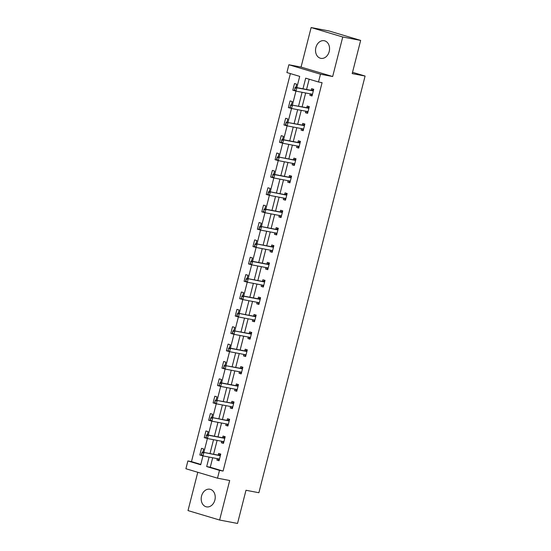 <?xml version="1.0" encoding="UTF-8"?>
<svg xmlns="http://www.w3.org/2000/svg" width="551" height="551" viewBox="0 0 551 551"><rect width="100%" height="100%" fill="white"/><g stroke="black" fill="none" stroke-linecap="round" stroke-linejoin="round"><path stroke-width="0.83" d="M315.875 47.544A8.974 6.943 -79.2 0 0 320.861 58.351A8.974 6.943 -79.2 0 0 329.202 51.525A8.974 6.943 -79.2 0 0 324.222 40.719A8.974 6.943 -79.2 0 0 315.875 47.544M201.549 496.058A8.974 6.943 -79.2 0 0 206.529 506.865A8.974 6.943 -79.2 0 0 214.876 500.039A8.974 6.943 -79.2 0 0 209.897 489.233A8.974 6.943 -79.2 0 0 201.549 496.058M296.837 87.623L299.703 76.382L286.892 72.553L288.876 64.756L320.482 74.206L318.499 81.996L305.688 78.166L302.974 88.794M301.06 67.077L332.666 76.527L342.743 37L360.657 40.416L329.05 30.966L311.136 27.55L301.06 67.077L288.876 64.756M197.775 472.283L188.008 510.584L219.615 520.034L229.691 480.506L217.514 478.178L185.907 468.736L187.891 460.939L200.709 464.768L202.968 455.897M290.384 73.593L191.472 461.621L187.891 460.939M342.743 37L311.136 27.55M360.657 40.416L352.199 73.593L365.093 76.059L258.887 492.725L245.987 490.266L237.529 523.45L219.615 520.034M365.093 76.059L352.53 72.298M191.472 461.621L200.798 464.41M202.837 452.213L203.663 448.969L201.528 448.328L199.827 455.009L201.976 455.601M207.266 434.842L208.092 431.598L205.957 430.958L204.256 437.639L206.398 438.231M211.694 417.472L212.521 414.228L210.386 413.587L208.677 420.268L210.826 420.861M216.123 400.102L216.949 396.858L214.814 396.217L213.106 402.898L215.255 403.49M220.545 382.731L221.371 379.487L219.236 378.847L217.535 385.528L219.684 386.12M224.973 365.361L225.8 362.117L223.665 361.477L221.963 368.158L224.112 368.75M229.402 347.991L230.228 344.747L228.093 344.106L226.392 350.787L228.541 351.38M233.831 330.614L234.657 327.377L232.522 326.736L230.821 333.417L232.97 334.009M238.259 313.243L239.086 310.006L236.951 309.366L235.249 316.047L237.391 316.639M242.688 295.873L243.514 292.636L241.379 291.996L239.671 298.676L241.82 299.269M247.117 278.503L247.943 275.259L245.808 274.625L244.1 281.306L246.249 281.892M251.538 261.133L252.365 257.889L250.23 257.255L248.529 263.936L250.677 264.521M255.967 243.762L256.794 240.518L254.658 239.885L252.957 246.566L255.106 247.151M260.396 226.392L261.222 223.148L259.087 222.514L257.386 229.195L259.535 229.781M264.824 209.022L265.651 205.778L263.516 205.144L261.815 211.825L263.963 212.41M269.253 191.652L270.08 188.408L267.944 187.774L266.243 194.455L268.385 195.04M273.682 174.281L274.508 171.037L272.373 170.404L270.665 177.085L272.814 177.67M278.11 156.911L278.937 153.667L276.802 153.026L275.094 159.714L277.243 160.3M282.539 139.541L283.366 136.297L281.224 135.656L279.522 142.337L281.671 142.929M286.961 122.17L287.787 118.926L285.652 118.286L283.951 124.967L286.1 125.559M291.389 104.8L292.216 101.556L290.081 100.916L288.38 107.597L290.529 108.189M295.818 87.43L296.645 84.186L294.51 83.545L292.808 90.226L294.957 90.819M212.686 457.757L210.268 467.241L223.079 471.071L322.08 82.678L318.499 81.996M309.173 79.213L306.556 89.476M305.667 92.974L302.134 106.846M301.239 110.345L297.705 124.216M296.81 127.715L293.277 141.586M292.381 145.085L288.848 158.957M287.953 162.455L284.419 176.327M283.531 179.833L279.991 193.704M279.102 197.203L275.562 211.074M274.673 214.573L271.14 228.445M270.245 231.943L266.712 245.815M265.816 249.314L262.283 263.185M261.388 266.684L257.854 280.555M256.959 284.054L253.426 297.926M252.537 301.425L248.997 315.296M248.108 318.795L244.568 332.666M243.68 336.165L240.14 350.037M239.251 353.535L235.718 367.407M234.822 370.906L231.289 384.777M230.394 388.276L226.86 402.147M225.965 405.646L222.432 419.518M221.543 423.016L218.003 436.888M217.115 440.387L213.574 454.258M217.287 458.639L216.908 460.119L219.043 460.753L220.751 454.072L218.616 453.439L218.182 455.133M221.716 441.268L221.337 442.749L223.472 443.383L225.18 436.702L223.038 436.068L222.611 437.763M226.144 423.898L225.765 425.379L227.9 426.013L229.602 419.332L227.467 418.698L227.04 420.392M230.573 406.528L230.194 408.009L232.329 408.642L234.03 401.961L231.895 401.328L231.461 403.022M235.001 389.158L234.623 390.638L236.758 391.272L238.459 384.591L236.324 383.957L235.89 385.652M239.423 371.78L239.051 373.261L241.186 373.902L242.888 367.221L240.753 366.58L240.319 368.282M243.852 354.41L243.473 355.891L245.615 356.531L247.316 349.851L245.181 349.21L244.747 350.911M248.281 337.04L247.902 338.521L250.037 339.161L251.745 332.48L249.61 331.84L249.176 333.541M252.709 319.67L252.33 321.15L254.466 321.791L256.174 315.11L254.032 314.469L253.605 316.171M257.138 302.299L256.759 303.78L258.894 304.421L260.595 297.74L258.46 297.099L258.033 298.8M261.567 284.929L261.188 286.41L263.323 287.05L265.024 280.369L262.889 279.729L262.455 281.43M265.995 267.559L265.616 269.04L267.752 269.68L269.453 262.999L267.318 262.359L266.884 264.053M270.417 250.188L270.045 251.669L272.18 252.31L273.881 245.629L271.746 244.988L271.312 246.683M274.846 232.818L274.474 234.299L276.609 234.94L278.31 228.259L276.175 227.618L275.741 229.312M279.274 215.448L278.896 216.929L281.031 217.569L282.739 210.888L280.604 210.248L280.17 211.942M283.703 198.078L283.324 199.558L285.459 200.199L287.167 193.518L285.025 192.878L284.598 194.572M288.132 180.707L287.753 182.188L289.888 182.829L291.589 176.148L289.454 175.507L289.027 177.202M292.56 163.337L292.182 164.818L294.317 165.458L296.018 158.778L293.883 158.137L293.449 159.831M296.989 145.967L296.61 147.448L298.745 148.088L300.447 141.407L298.311 140.767L297.877 142.461M301.411 128.597L301.039 130.077L303.174 130.718L304.875 124.03L302.74 123.396L302.306 125.091M305.839 111.226L305.468 112.707L307.603 113.341L309.304 106.66L307.169 106.026L306.735 107.721M310.268 93.856L309.889 95.337L312.024 95.97L313.733 89.29L311.597 88.656L311.163 90.35M332.666 76.527L320.482 74.206M223.079 471.071L219.498 470.389L217.514 478.178M203.856 452.405L207.396 438.527M208.285 435.035L211.825 421.157M212.714 417.665L216.247 403.787M217.142 400.295L220.675 386.416M221.571 382.924L225.104 369.046M225.993 365.554L229.533 351.676M230.421 348.184L233.961 334.305M234.85 330.814L238.39 316.935M239.279 313.443L242.819 299.565M243.707 296.073L247.241 282.195M248.136 278.703L251.669 264.824M252.565 261.332L256.098 247.447M256.986 243.955L260.527 230.077M261.415 226.585L264.955 212.707M265.844 209.215L269.384 195.336M270.272 191.844L273.813 177.966M274.701 174.474L278.241 160.596M279.13 157.104L282.663 143.226M283.558 139.734L287.092 125.855M287.98 122.363L291.52 108.485M292.409 104.993L295.949 91.115M209.105 457.075L206.687 466.559L219.498 470.389M302.086 92.292L298.546 106.164M297.657 109.663L294.124 123.534M293.228 127.033L289.695 140.904M288.8 144.403L285.266 158.275M284.371 161.774L280.838 175.645M279.942 179.144L276.409 193.015M275.521 196.514L271.98 210.386M271.092 213.884L267.552 227.756M266.663 231.255L263.123 245.126M262.235 248.625L258.701 262.496M257.806 266.002L254.273 279.874M253.377 283.372L249.844 297.244M248.949 300.743L245.415 314.614M244.527 318.113L240.987 331.984M240.098 335.483L236.558 349.355M235.67 352.854L232.129 366.725M231.241 370.224L227.708 384.095M226.812 387.594L223.279 401.465M222.384 404.964L218.85 418.836M217.955 422.335L214.422 436.206M213.533 439.705L209.993 453.576M210.268 467.241L206.687 466.559M219.105 460.533L216.908 460.119M201.487 455.326L199.827 455.009M205.916 437.955L204.256 437.639M223.527 443.162L221.337 442.749M210.344 420.585L208.677 420.268M227.956 425.792L225.765 425.379M214.766 403.215L213.106 402.898M232.384 408.422L230.194 408.009M219.195 385.845L217.535 385.528M236.813 391.052L234.623 390.638M223.623 368.474L221.963 368.158M241.242 373.681L239.051 373.261M228.052 351.104L226.392 350.787M245.67 356.311L243.473 355.891M232.481 333.734L230.821 333.417M250.099 338.941L247.902 338.521M236.909 316.364L235.249 316.047M254.521 321.57L252.33 321.15M241.338 298.993L239.671 298.676M258.949 304.2L256.759 303.78M245.767 281.623L244.1 281.306M263.378 286.83L261.188 286.41M250.188 264.253L248.529 263.936M267.807 269.46L265.616 269.04M254.617 246.882L252.957 246.566M272.235 252.089L270.045 251.669M259.046 229.512L257.386 229.195M276.664 234.719L274.474 234.299M263.474 212.142L261.815 211.825M281.093 217.349L278.896 216.929M267.903 194.772L266.243 194.455M285.514 199.979L283.324 199.558M272.332 177.401L270.665 177.085M289.943 182.608L287.753 182.188M276.76 160.031L275.094 159.714M294.372 165.238L292.182 164.818M281.182 142.654L279.522 142.337M298.8 147.868L296.61 147.448M285.611 125.284L283.951 124.967M303.229 130.497L301.039 130.077M290.04 107.913L288.38 107.597M307.658 113.12L305.468 112.707M294.468 90.543L292.808 90.226M312.086 95.75L309.889 95.337M220.655 454.43L218.348 455.112A1.15 0.73 106.6 0 1 218.113 455.126L202.348 452.116L219.649 455.587A1.15 0.73 106.6 0 0 219.883 455.574L220.4 455.436M201.68 454.713L201.845 452.97L201.418 454.637L203.037 455.918L201.501 455.457L201.418 454.637M219.408 459.334L219.002 459.017A1.15 0.73 106.6 0 0 218.843 458.935A1.15 0.73 106.6 0 0 218.802 458.928L203.037 455.918L203.891 452.578L202.1 453.046M218.864 459.658L217.652 458.707M202.348 452.116L201.845 452.97M206.529 435.676L206.102 437.342L206.529 435.676L208.312 435.207L206.777 434.746L222.542 437.756A1.15 0.73 106.6 0 0 222.769 437.742L224.863 437.122M223.837 441.964L223.43 441.647A1.15 0.73 106.6 0 0 223.272 441.565A1.15 0.73 106.6 0 0 223.231 441.558L207.465 438.548L208.312 435.207L224.078 438.217A1.15 0.73 106.6 0 0 224.312 438.203L224.829 438.066M206.102 437.342L207.465 438.548L205.929 438.086L205.847 437.267M223.293 442.288L222.081 441.337M206.777 434.746L206.274 435.6M229.512 419.69L227.198 420.372A1.15 0.73 106.6 0 1 226.971 420.385L211.205 417.376L228.507 420.847A1.15 0.73 106.6 0 0 228.741 420.833L229.257 420.695M210.53 419.972L210.702 418.223L210.275 419.896L211.894 421.178L210.351 420.716L210.275 419.896M228.266 424.594L227.859 424.277A1.15 0.73 106.6 0 0 227.701 424.194A1.15 0.73 106.6 0 0 227.653 424.187L211.894 421.178L212.741 417.837L210.957 418.305M227.721 424.917L226.509 423.967M211.205 417.376L210.702 418.223M233.941 402.32L231.627 403.001A1.15 0.73 106.6 0 1 231.399 403.015L217.17 400.467L232.935 403.47A1.15 0.73 106.6 0 0 233.163 403.463L233.686 403.325M214.959 402.602L215.131 400.852L214.704 402.526L216.323 403.807L214.78 403.346L214.704 402.526M232.694 407.223L232.288 406.907A1.15 0.73 106.6 0 0 232.129 406.824A1.15 0.73 106.6 0 0 232.081 406.81L216.323 403.807L217.17 400.467L215.386 400.935M232.15 407.547L230.938 406.597M215.634 400.005L215.131 400.852M219.815 383.565L219.388 385.232L219.815 383.565L221.598 383.097L220.063 382.635L235.828 385.645A1.15 0.73 106.6 0 0 236.055 385.631L238.142 385.004M237.116 389.853L236.716 389.536A1.15 0.73 106.6 0 0 236.558 389.454A1.15 0.73 106.6 0 0 236.51 389.44L220.744 386.437L221.598 383.097L237.364 386.099A1.15 0.73 106.6 0 0 237.591 386.093L238.115 385.948M219.388 385.232L220.744 386.437L219.208 385.975L219.133 385.156M236.579 390.177L235.367 389.226M220.063 382.635L219.56 383.482M242.798 367.579L240.484 368.261A1.15 0.73 106.6 0 1 240.25 368.275L226.027 365.726L241.793 368.729A1.15 0.73 106.6 0 0 242.02 368.722L242.543 368.578M223.816 367.861L224.243 366.188L223.561 367.786L225.173 369.067L223.637 368.605L223.561 367.786M241.545 372.483L241.145 372.166A1.15 0.73 106.6 0 0 240.987 372.083A1.15 0.73 106.6 0 0 240.939 372.07L225.173 369.067L226.027 365.726L224.243 366.188M241.007 372.807L239.795 371.856M224.491 365.265L223.981 366.112M228.672 348.817L228.245 350.491L228.672 348.817L230.456 348.356L228.913 347.895L244.678 350.904A1.15 0.73 106.6 0 0 244.913 350.891L247 350.264M245.973 355.113L245.567 354.796A1.15 0.73 106.6 0 0 245.409 354.713A1.15 0.73 106.6 0 0 245.367 354.699L229.602 351.696L230.456 348.356L246.214 351.359A1.15 0.73 106.6 0 0 246.449 351.352L246.972 351.207M228.245 350.491L229.602 351.696L228.066 351.235L227.99 350.415M245.436 355.436L244.217 354.486M228.913 347.895L228.41 348.742M251.649 332.838L249.341 333.52A1.15 0.73 106.6 0 1 249.107 333.534L234.884 330.986L250.643 333.989A1.15 0.73 106.6 0 0 250.877 333.982L251.394 333.837M232.674 333.121L232.839 331.371L232.412 333.045L234.03 334.326L232.494 333.865L232.412 333.045M250.402 337.742L249.996 337.426A1.15 0.73 106.6 0 0 249.837 337.343A1.15 0.73 106.6 0 0 249.796 337.329L234.03 334.326L234.884 330.986L233.094 331.447M249.858 338.066L248.646 337.116M233.342 330.524L232.839 331.371M256.077 315.468L253.763 316.15A1.15 0.73 106.6 0 1 253.536 316.157L237.77 313.154L255.072 316.618A1.15 0.73 106.6 0 0 255.306 316.611L255.822 316.467M237.095 315.751L237.267 314.001L236.84 315.675L238.459 316.956L236.923 316.494L236.84 315.675M254.831 320.372L254.424 320.055A1.15 0.73 106.6 0 0 254.266 319.973A1.15 0.73 106.6 0 0 254.225 319.959L238.459 316.956L239.306 313.615L237.522 314.077M254.286 320.696L253.074 319.738M237.77 313.154L237.267 314.001M241.951 296.707L241.524 298.38L241.951 296.707L243.735 296.245L242.199 295.784L257.964 298.787A1.15 0.73 106.6 0 0 258.192 298.78L260.286 298.153M259.259 303.002L258.853 302.685A1.15 0.73 106.6 0 0 258.695 302.602A1.15 0.73 106.6 0 0 258.646 302.589L242.888 299.586L243.735 296.245L259.5 299.248A1.15 0.73 106.6 0 0 259.735 299.241L260.251 299.097M241.524 298.38L242.888 299.586L241.345 299.124L241.269 298.305M258.715 303.319L257.503 302.368M242.199 295.784L241.696 296.631M264.935 280.728L262.62 281.409A1.15 0.73 106.6 0 1 262.393 281.416L246.628 278.413L263.929 281.878A1.15 0.73 106.6 0 0 264.156 281.871L264.68 281.726M245.953 281.01L246.125 279.261L245.698 280.934L247.316 282.215L245.774 281.754L245.698 280.934M263.688 285.632L263.282 285.315A1.15 0.73 106.6 0 0 263.123 285.232A1.15 0.73 106.6 0 0 263.075 285.218L247.316 282.215L248.164 278.875L246.38 279.336M263.144 285.948L261.932 284.998M246.628 278.413L246.125 279.261M250.808 261.966L250.381 263.64L250.808 261.966L252.592 261.505L251.056 261.043L266.822 264.046A1.15 0.73 106.6 0 0 267.049 264.039L269.136 263.412M268.11 268.261L267.71 267.944A1.15 0.73 106.6 0 0 267.552 267.862A1.15 0.73 106.6 0 0 267.504 267.848L251.738 264.845L252.592 261.505L268.358 264.508A1.15 0.73 106.6 0 0 268.585 264.494L269.108 264.356M250.381 263.64L251.738 264.845L250.202 264.384L250.126 263.564M267.572 268.578L266.36 267.628M251.056 261.043L250.553 261.89M273.792 245.987L271.478 246.669A1.15 0.73 106.6 0 1 271.244 246.676L255.485 243.673L272.786 247.137A1.15 0.73 106.6 0 0 273.014 247.124L273.537 246.986M254.81 246.269L254.982 244.52L254.555 246.194L256.167 247.475L254.631 247.013L254.555 246.194M272.538 250.891L272.139 250.574A1.15 0.73 106.6 0 0 271.98 250.491A1.15 0.73 106.6 0 0 271.932 250.478L256.167 247.475L257.021 244.127L255.237 244.596M272.001 251.208L270.789 250.257M255.485 243.673L254.982 244.52M278.221 228.617L275.906 229.299A1.15 0.73 106.6 0 1 275.672 229.306L259.914 226.303L277.215 229.767A1.15 0.73 106.6 0 0 277.442 229.753L277.966 229.615M259.239 228.899L259.666 227.226L258.984 228.817L260.595 230.098L259.06 229.643L258.984 228.817M276.967 233.521L276.561 233.204A1.15 0.73 106.6 0 0 276.409 233.121A1.15 0.73 106.6 0 0 276.361 233.107L260.595 230.098L261.45 226.757L259.666 227.226M276.43 233.838L275.218 232.887M259.914 226.303L259.404 227.15M264.087 209.855L263.667 211.529L264.087 209.855L265.878 209.387L264.335 208.932L280.101 211.935A1.15 0.73 106.6 0 0 280.335 211.928L282.422 211.302M281.396 216.15L280.989 215.834A1.15 0.73 106.6 0 0 280.831 215.751A1.15 0.73 106.6 0 0 280.79 215.737L265.024 212.727L265.878 209.387L281.637 212.397A1.15 0.73 106.6 0 0 281.871 212.383L282.387 212.245M263.667 211.529L265.024 212.727L263.488 212.273L263.406 211.446M280.858 216.467L279.639 215.517M264.335 208.932L263.833 209.779M287.071 193.869L284.757 194.558A1.15 0.73 106.6 0 1 284.53 194.565L268.764 191.562L286.065 195.026A1.15 0.73 106.6 0 0 286.3 195.013L286.816 194.875M268.096 194.159L268.516 192.485L267.834 194.076L269.453 195.357L267.917 194.902L267.834 194.076M285.824 198.773L285.418 198.463A1.15 0.73 106.6 0 0 285.26 198.381A1.15 0.73 106.6 0 0 285.218 198.367L269.453 195.357L270.307 192.017L268.516 192.485M285.28 199.097L284.068 198.146M268.764 191.562L268.261 192.409M272.945 175.115L272.518 176.781L272.945 175.115L274.729 174.646L273.193 174.192L288.958 177.195A1.15 0.73 106.6 0 0 289.185 177.188L291.279 176.561M290.253 181.403L289.847 181.086A1.15 0.73 106.6 0 0 289.688 181.004A1.15 0.73 106.6 0 0 289.64 180.997L273.881 177.987L274.729 174.646L290.494 177.656A1.15 0.73 106.6 0 0 290.728 177.642L291.245 177.505M272.518 176.781L273.881 177.987L272.339 177.532L272.263 176.706M289.709 181.727L288.497 180.776M273.193 174.192L272.69 175.039M295.928 159.129L293.614 159.811A1.15 0.73 106.6 0 1 293.387 159.824L277.621 156.821L294.923 160.286A1.15 0.73 106.6 0 0 295.15 160.272L295.673 160.134M276.946 159.411L277.119 157.669L276.692 159.335L278.31 160.616L276.767 160.162L276.692 159.335M294.682 164.033L294.275 163.716A1.15 0.73 106.6 0 0 294.117 163.633A1.15 0.73 106.6 0 0 294.069 163.626L278.31 160.616L279.157 157.276L277.373 157.744M294.138 164.356L292.925 163.406M277.621 156.821L277.119 157.669M281.802 140.374L281.375 142.041L281.802 140.374L283.586 139.906L282.05 139.444L297.815 142.454A1.15 0.73 106.6 0 0 298.043 142.44L300.13 141.821M299.103 146.662L298.704 146.346A1.15 0.73 106.6 0 0 298.546 146.263A1.15 0.73 106.6 0 0 298.497 146.256L282.732 143.246L283.586 139.906L299.351 142.916A1.15 0.73 106.6 0 0 299.579 142.902L300.102 142.764M281.375 142.041L282.732 143.246L281.196 142.785L281.12 141.965M298.566 146.986L297.354 146.036M282.05 139.444L281.547 140.298M304.786 124.388L302.471 125.07A1.15 0.73 106.6 0 1 302.237 125.084L288.015 122.536L303.78 125.545A1.15 0.73 106.6 0 0 304.007 125.532L304.531 125.394M285.804 124.671L285.976 122.928L285.549 124.595L287.161 125.876L285.625 125.414L285.549 124.595M303.532 129.292L303.133 128.975A1.15 0.73 106.6 0 0 302.974 128.893A1.15 0.73 106.6 0 0 302.926 128.886L287.161 125.876L288.015 122.536L286.231 123.004M302.995 129.616L301.783 128.665M286.479 122.074L285.976 122.928M309.214 107.018L306.9 107.7A1.15 0.73 106.6 0 1 306.666 107.714L292.443 105.165L308.209 108.175A1.15 0.73 106.6 0 0 308.436 108.161L308.959 108.024M290.232 107.3L290.659 105.634L289.978 107.225L291.589 108.506L290.053 108.044L289.978 107.225M307.961 111.922L307.561 111.605A1.15 0.73 106.6 0 0 307.403 111.522A1.15 0.73 106.6 0 0 307.355 111.516L291.589 108.506L292.443 105.165L290.659 105.634M307.424 112.246L306.211 111.295M290.907 104.704L290.398 105.558M295.081 88.263L294.661 89.93L295.081 88.263L296.872 87.795L295.329 87.334L311.095 90.343A1.15 0.73 106.6 0 0 311.329 90.33L313.416 89.71M312.389 94.552L311.983 94.235A1.15 0.73 106.6 0 0 311.825 94.152A1.15 0.73 106.6 0 0 311.783 94.145L296.018 91.135L296.872 87.795L312.631 90.805A1.15 0.73 106.6 0 0 312.865 90.791L313.381 90.653M294.661 89.93L296.018 91.135L294.482 90.674L294.399 89.854M311.852 94.875L310.633 93.925M295.329 87.334L294.826 88.188M219.883 455.574L218.348 455.112M219.649 455.587L218.113 455.126M219.002 459.017L218.499 458.866M224.312 438.203L222.769 437.742M224.078 438.217L222.542 437.756M223.43 441.647L222.921 441.496M228.741 420.833L227.198 420.372M228.507 420.847L226.971 420.385M227.859 424.277L227.349 424.125M233.163 403.463L231.627 403.001M232.935 403.47L231.399 403.015M232.288 406.907L231.778 406.755M237.591 386.093L236.055 385.631M237.364 386.099L235.828 385.645M236.716 389.536L236.207 389.385M242.02 368.722L240.484 368.261M241.793 368.729L240.25 368.275M241.145 372.166L240.635 372.015M246.449 351.352L244.913 350.891M246.214 351.359L244.678 350.904M245.567 354.796L245.064 354.644M250.877 333.982L249.341 333.52M250.643 333.989L249.107 333.534M249.996 337.426L249.493 337.274M255.306 316.611L253.763 316.15M255.072 316.618L253.536 316.157M254.424 320.055L253.915 319.904M259.735 299.241L258.192 298.78M259.5 299.248L257.964 298.787M258.853 302.685L258.343 302.533M264.156 281.871L262.62 281.409M263.929 281.878L262.393 281.416M263.282 285.315L262.772 285.163M268.585 264.494L267.049 264.039M268.358 264.508L266.822 264.046M267.71 267.944L267.201 267.793M273.014 247.124L271.478 246.669M272.786 247.137L271.244 246.676M272.139 250.574L271.629 250.423M277.442 229.753L275.906 229.299M277.215 229.767L275.672 229.306M276.561 233.204L276.058 233.052M281.871 212.383L280.335 211.928M281.637 212.397L280.101 211.935M280.989 215.834L280.487 215.682M286.3 195.013L284.757 194.558M286.065 195.026L284.53 194.565M285.418 198.463L284.915 198.305M290.728 177.642L289.185 177.188M290.494 177.656L288.958 177.195M289.847 181.086L289.337 180.935M295.15 160.272L293.614 159.811M294.923 160.286L293.387 159.824M294.275 163.716L293.766 163.564M299.579 142.902L298.043 142.44M299.351 142.916L297.815 142.454M298.704 146.346L298.194 146.194M304.007 125.532L302.471 125.07M303.78 125.545L302.237 125.084M303.133 128.975L302.623 128.824M308.436 108.161L306.9 107.7M308.209 108.175L306.666 107.714M307.561 111.605L307.052 111.454M312.865 90.791L311.329 90.33M312.631 90.805L311.095 90.343M311.983 94.235L311.48 94.083"/></g></svg>
